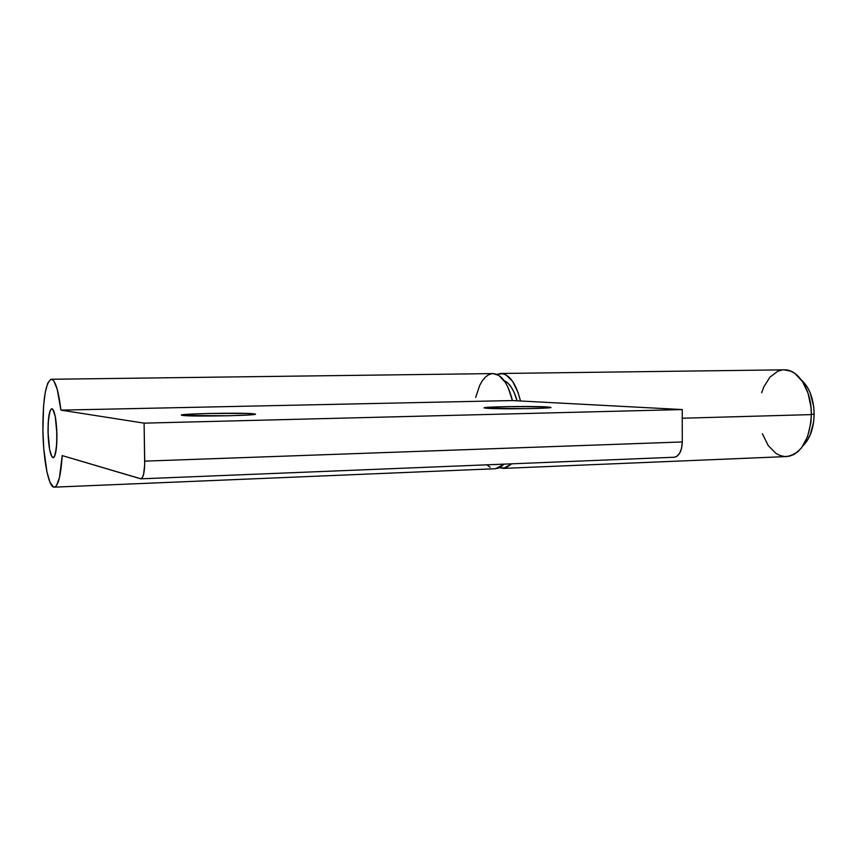<?xml version="1.0" encoding="UTF-8"?>
<svg xmlns="http://www.w3.org/2000/svg" width="857" height="857" viewBox="0 0 857 857"><rect width="100%" height="100%" fill="white"/><g stroke="black" fill="none" stroke-linecap="round" stroke-linejoin="round"><path stroke-width="1.29" d="M814.15 414.231L811.354 414.317L814.15 414.231C813.775 398.869 809.49 387.418 801.316 379.865L807.305 387.053L810.219 392.892L813.711 406.764L814.15 414.231L813.679 421.655L810.111 435.152L807.176 440.68L803.105 445.619C810.133 438.527 813.818 428.061 814.15 414.231M762.376 433.706L768.215 445.565L775.906 453.364L780.245 455.581L784.733 456.545L789.265 456.213L793.689 454.596L797.867 451.703L801.67 447.622L807.68 436.395L810.926 422.244L811.354 414.606L682.247 418.227L811.354 414.606C811.729 390.513 798.306 369.024 784.166 369.838L500.767 373.491C509.422 374.123 516 383.293 520.478 400.99L517.992 392.302L512.582 381.311L506.005 374.905L502.513 373.631L496.899 374.37L500.767 373.491M499.449 467.729L505.555 468.04L511.854 463.808L503.413 468.393L499.449 467.729M504.152 380.626L508.115 383.304L511.329 387.246L514.189 392.538L517.082 400.808C513.954 389.849 509.647 383.122 504.152 380.626M503.455 468.393L786.587 456.567C801.552 453.792 809.801 439.802 811.354 414.606L810.99 407.214L808.033 393.159L802.441 381.472L794.921 373.459L790.711 371.113L784.091 369.849M781.98 370.02L777.717 371.274L769.95 377.144L763.866 386.828L761.648 392.785M182.766 415.431L182.134 415.334C173.018 413.856 242.338 412.378 253.479 413.781L253.49 414.563L253.479 413.781L246.795 413.417L208.605 413.47L186.601 414.37L181.92 414.927L182.766 415.431L228.755 415.774L250.844 414.831L254.572 413.931C264.609 415.388 192.514 416.93 182.766 415.431M487.526 408.318L484.612 408.007C477.895 406.829 531.586 405.907 546.884 406.925L546.884 407.986L546.884 406.925L543.338 406.764L508.769 406.593L488.854 407.236L484.591 407.675L485.276 408.114L526.541 408.682L549.262 407.782L550.58 407.332L546.884 406.925L550.387 407.279C557.693 408.446 501.806 409.389 487.526 408.318M48.024 432.196C47.981 417.991 49.235 410.16 51.806 408.714C54.623 410.235 56.326 418.752 56.937 434.285L55.266 416.47L53.702 410.867L51.945 408.725L50.284 410.31L49.577 412.431L48.174 423.015L48.196 436.92L49.62 449.625L52.009 456.952L53.745 457.488L54.559 456.353L56.423 447.857L56.937 434.285C56.958 448.554 55.705 456.363 53.166 457.734C50.317 456.128 48.603 447.611 48.024 432.196C47.981 417.991 49.235 410.16 51.806 408.714C54.623 410.235 56.326 418.752 56.937 434.285C56.958 448.554 55.705 456.363 53.166 457.734C50.317 456.128 48.603 447.611 48.024 432.196L49.62 449.625L51.152 455.313L52.877 457.692L53.745 457.488L55.298 454.317L56.766 443.69L56.755 429.421L55.266 416.47L52.834 409.325L51.945 408.725L50.284 410.31L48.495 418.912L48.024 432.196M492.946 373.588L498.774 375.366L505.234 382.222L508.051 387.396L512.432 400.562L682.236 409.56L682.279 441.955L144.715 461.13C144.662 471.875 143.408 477.767 140.966 478.827L62.207 455.592C60.868 475.603 58.222 486.133 54.259 487.151C48.753 487.976 43.353 460.305 42.904 430.996L43.557 406.079L45.207 392.581L47.681 383.304L50.713 379.362L52.352 379.587L54.002 381.333L57.183 389.174L60.922 410.128L512.432 400.562C507.944 383.186 501.463 374.188 493 373.588L51.281 379.265C55.255 380.015 58.48 390.299 60.922 410.128L144.094 423.144L144.694 464.805L143.633 474.167L142.262 477.852L140.612 478.784L62.207 455.592L59.508 477.381L56.626 485.341L54.998 486.958L53.316 486.958L49.963 482.245L46.953 471.928L43.793 448.875L42.904 430.996C42.775 399.823 45.56 382.586 51.249 379.265M682.279 441.955L681.615 448.082L679.708 453.139L676.88 456.342L674.255 457.242C679.162 456.224 681.84 451.125 682.279 441.955L144.715 461.13L144.094 423.144L60.922 410.128L512.432 400.562L682.236 409.56L144.094 423.144L682.236 409.56L682.279 441.955M54.28 487.151L495.657 468.715L504.023 464.13L500.745 466.99L497.231 468.5M490.097 467.269L486.905 464.826M475.656 397.434L479.674 385.457L482.298 380.797L485.255 377.209L488.479 374.809L491.864 373.673M674.255 457.242L140.976 478.827"/></g></svg>
